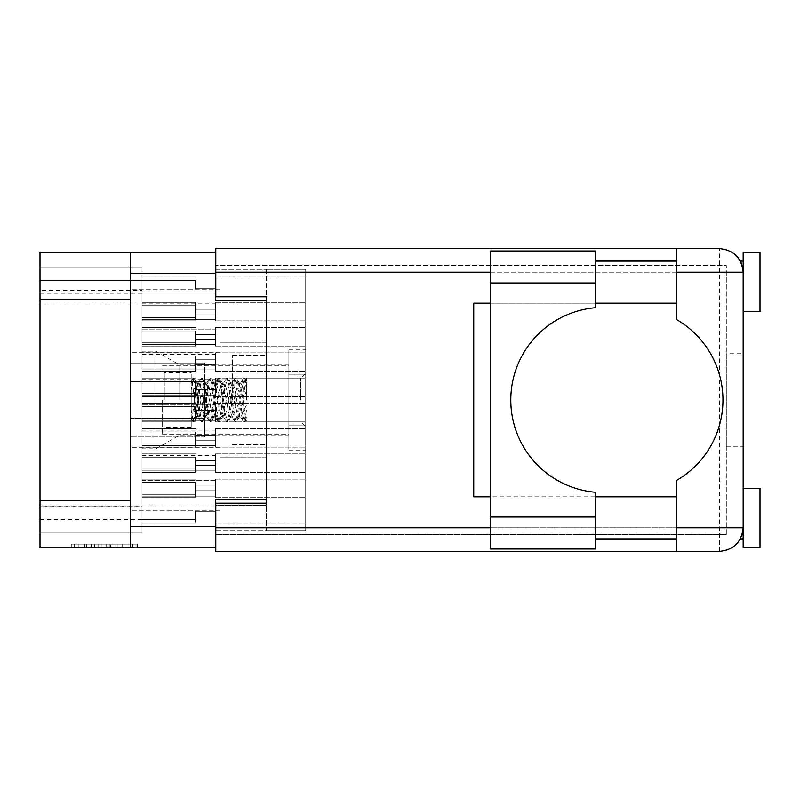 <?xml version="1.0" encoding="UTF-8"?>
<svg xmlns="http://www.w3.org/2000/svg" width="800" height="800" viewBox="0 0 800 800"><rect width="100%" height="100%" fill="white"/><g stroke="black" fill="none" stroke-linecap="round" stroke-linejoin="round"><path stroke-width="0.6" stroke-dasharray="4 3" d="M266.3 400L266.3 355.38L266.3 400M232.63 400L232.63 355.38L232.63 400M155.85 400L155.85 351.17L155.85 400M179.76 400L179.76 364.98L179.76 400M142.04 400L142.04 351.17L142.04 400L142.04 395.12L215.45 395.12L215.45 378.11L215.45 395.12L215.45 378.11L215.45 395.12L215.45 389.73L215.45 395.12L215.45 389.73L215.45 395.12L142.04 395.12L142.04 400L142.04 395.12L215.45 395.12L142.04 395.12L142.04 448.83L142.04 400M219.83 321.2L219.83 289.71L219.83 321.2M266.3 321.2L266.3 300.15L266.3 321.2M219.83 478.8L219.83 510.29L219.83 478.8M266.3 478.8L266.3 457.75L266.3 478.8M204.68 400L204.68 379.79L204.68 400M130.59 478.8L130.59 510.29L130.59 478.8M130.59 321.2L130.59 289.71L130.59 321.2M132.75 544.13L75.89 544.13L75.89 547.5L75.89 544.13L75.89 547.5L75.89 544.13L86.47 544.13L71.27 544.13L137.38 544.13L122.17 544.13L132.75 544.13L123.91 544.13L132.75 544.13L132.75 547.5L76.06 547.5L137.38 547.5L71.27 547.5L137.38 547.5L134.07 547.5L137.38 547.5L137.38 544.13L135.06 544.13L137.38 544.13L137.38 547.5L71.27 547.5L134.07 547.5L71.27 547.5L132.75 547.5L132.75 544.13L132.75 547.5M142.04 319.35L215.45 319.35L215.45 302.34L215.45 319.35L215.45 302.34L215.45 319.35L215.45 302.34L215.45 319.35L215.45 302.34L215.45 319.35L215.45 302.34L215.45 319.35L215.45 302.34L215.45 319.35L215.45 313.96L215.45 319.35L215.45 313.96L215.45 319.35L215.45 313.96L215.45 319.35L215.45 313.96L215.45 319.35L215.45 313.96L215.45 319.35L215.45 313.96L215.45 319.35L142.04 319.35L142.04 324.23L142.04 319.35L215.45 319.35L142.04 319.35L142.04 324.23L142.04 319.35L215.45 319.35L142.04 319.35L142.04 324.23L142.04 319.35L215.45 319.35L142.04 319.35L142.04 324.23L142.04 319.35L215.45 319.35L142.04 319.35L142.04 324.23L142.04 319.35L215.45 319.35L142.04 319.35L142.04 324.23L142.04 302.34L142.04 319.35L142.04 302.34L142.04 319.35L142.04 302.34L142.04 319.35L142.04 302.34L142.04 319.35L142.04 302.34L142.04 319.35L142.04 302.34L142.04 319.35L215.45 319.35L142.04 319.35M305.71 324.23L305.71 302.34L305.71 324.23M142.04 294.09L215.45 294.09L215.45 277.08L215.45 294.09L215.45 277.08L215.45 294.09L215.45 277.08L215.45 294.09L215.45 277.08L215.45 294.09L215.45 288.7L215.45 294.09L215.45 288.7L215.45 294.09L215.45 288.7L215.45 294.09L215.45 288.7L215.45 294.09L142.04 294.09L142.04 298.97L142.04 294.09L215.45 294.09L142.04 294.09L142.04 298.97L142.04 294.09L215.45 294.09L142.04 294.09L142.04 298.97L142.04 294.09L215.45 294.09L142.04 294.09L142.04 298.97L142.04 277.08L142.04 294.09L142.04 277.08L142.04 294.09L142.04 277.08L142.04 294.09L142.04 277.08L142.04 294.09L215.45 294.09L142.04 294.09M305.71 298.97L305.71 277.08L305.71 298.97M142.04 420.37L215.45 420.37L215.45 403.37L215.45 420.37L215.45 403.37L215.45 420.37L215.45 403.37L215.45 420.37L215.45 403.37L215.45 420.37L215.45 414.99L215.45 420.37L215.45 414.99L215.45 420.37L215.45 414.99L215.45 420.37L215.45 414.99L215.45 420.37L142.04 420.37L142.04 425.26L142.04 420.37L215.45 420.37L142.04 420.37L142.04 425.26L142.04 420.37L215.45 420.37L142.04 420.37L142.04 425.26L142.04 420.37L215.45 420.37L142.04 420.37L142.04 425.26L142.04 403.37L142.04 420.37L142.04 403.37L142.04 420.37L142.04 403.37L142.04 420.37L142.04 403.37L142.04 420.37L215.45 420.37L142.04 420.37M305.71 425.26L305.71 403.37L305.71 425.26M142.04 344.6L215.45 344.6L215.45 327.6L215.45 344.6L215.45 327.6L215.45 344.6L215.45 327.6L215.45 344.6L215.45 327.6L215.45 344.6L215.45 339.21L215.45 344.6L215.45 339.21L215.45 344.6L215.45 339.21L215.45 344.6L215.45 339.21L215.45 344.6L142.04 344.6L142.04 349.49L142.04 344.6L215.45 344.6L142.04 344.6L142.04 349.49L142.04 344.6L215.45 344.6L142.04 344.6L142.04 349.49L142.04 344.6L215.45 344.6L142.04 344.6L142.04 349.49L142.04 327.6L142.04 344.6L142.04 327.6L142.04 344.6L142.04 327.6L142.04 344.6L142.04 327.6L142.04 344.6L215.45 344.6L142.04 344.6M305.71 349.49L305.71 327.6L305.71 349.49M305.71 400L305.71 373.06L305.71 400M142.04 470.89L215.45 470.89L215.45 453.88L215.45 470.89L215.45 453.88L215.45 470.89L215.45 453.88L215.45 470.89L215.45 453.88L215.45 470.89L215.45 453.88L215.45 470.89L215.45 453.88L215.45 470.89L215.45 465.5L215.45 470.89L215.45 465.5L215.45 470.89L215.45 465.5L215.45 470.89L215.45 465.5L215.45 470.89L215.45 465.5L215.45 470.89L215.45 465.5L215.45 470.89L142.04 470.89L142.04 475.77L142.04 470.89L215.45 470.89L142.04 470.89L142.04 475.77L142.04 470.89L215.45 470.89L142.04 470.89L142.04 475.77L142.04 470.89L215.45 470.89L142.04 470.89L142.04 475.77L142.04 470.89L215.45 470.89L142.04 470.89L142.04 475.77L142.04 470.89L215.45 470.89L142.04 470.89L142.04 475.77L142.04 453.88L142.04 470.89L142.04 453.88L142.04 470.89L142.04 453.88L142.04 470.89L142.04 453.88L142.04 470.89L142.04 453.88L142.04 470.89L142.04 453.88L142.04 470.89L215.45 470.89L142.04 470.89M305.71 475.77L305.71 497.66L305.71 475.77M142.04 369.86L215.45 369.86L215.45 352.85L215.45 369.86L215.45 352.85L215.45 369.86L215.45 352.85L215.45 369.86L215.45 352.85L215.45 369.86L215.45 364.47L215.45 369.86L215.45 364.47L215.45 369.86L215.45 364.47L215.45 369.86L215.45 364.47L215.45 369.86L142.04 369.86L142.04 374.74L142.04 369.86L215.45 369.86L142.04 369.86L142.04 374.74L142.04 369.86L215.45 369.86L142.04 369.86L142.04 374.74L142.04 369.86L215.45 369.86L142.04 369.86L142.04 374.74L142.04 352.85L142.04 369.86L142.04 352.85L142.04 369.86L142.04 352.85L142.04 369.86L142.04 352.85L142.04 369.86L215.45 369.86L142.04 369.86M305.71 374.74L305.71 352.85L305.71 374.74M142.04 445.63L215.45 445.63L215.45 428.62L215.45 445.63L215.45 428.62L215.45 445.63L215.45 428.62L215.45 445.63L215.45 428.62L215.45 445.63L215.45 440.24L215.45 445.63L215.45 440.24L215.45 445.63L215.45 440.24L215.45 445.63L215.45 440.24L215.45 445.63L142.04 445.63L142.04 450.51L142.04 445.63L215.45 445.63L142.04 445.63L142.04 450.51L142.04 445.63L215.45 445.63L142.04 445.63L142.04 450.51L142.04 445.63L215.45 445.63L142.04 445.63L142.04 450.51L142.04 428.62L142.04 445.63L142.04 428.62L142.04 445.63L142.04 428.62L142.04 445.63L142.04 428.62L142.04 445.63L215.45 445.63L142.04 445.63M305.71 450.51L305.71 428.62L305.71 450.51M142.04 496.15L215.45 496.15L215.45 479.14L215.45 496.15L215.45 479.14L215.45 496.15L215.45 479.14L215.45 496.15L215.45 479.14L215.45 496.15L215.45 490.76L215.45 496.15L215.45 490.76L215.45 496.15L215.45 490.76L215.45 496.15L215.45 490.76L215.45 496.15L142.04 496.15L142.04 501.03L142.04 496.15L215.45 496.15L142.04 496.15L142.04 501.03L142.04 496.15L215.45 496.15L142.04 496.15L142.04 501.03L142.04 496.15L215.45 496.15L142.04 496.15L142.04 501.03L142.04 479.14L142.04 496.15L142.04 479.14L142.04 496.15L142.04 479.14L142.04 496.15L142.04 479.14L142.04 496.15L215.45 496.15L142.04 496.15M305.71 501.03L305.71 479.14L305.71 501.03M288.87 400L288.87 364.98L288.87 400M40 506.08L40 266.98L142.04 266.98L40 266.98L142.04 266.98L142.04 280.45L40 280.45L40 266.98L40 280.45L40 266.98L40 280.45L40 266.98L40 280.45L40 266.98L142.04 266.98L40 266.98L142.04 266.98L142.04 533.02L142.04 506.08L40 506.08L40 533.02L142.04 533.02L40 533.02L142.04 533.02L40 533.02L142.04 533.02L40 533.02L142.04 533.02L40 533.02L40 506.75L142.04 506.75M40 293.25L142.04 293.25L142.04 506.08M142.04 293.25L142.04 266.98L142.04 280.45L40 280.45L40 290.55L142.04 290.55M142.04 475.77L142.04 497.66L142.04 475.77M142.04 374.74L142.04 396.63L142.04 374.74M142.04 450.51L142.04 472.4L142.04 450.51M142.04 501.03L142.04 522.92L142.04 501.03M142.04 425.26L142.04 447.15L142.04 425.26M142.04 298.97L142.04 320.86L142.04 298.97M142.04 349.49L142.04 371.38L142.04 349.49M142.04 395.12L142.04 378.11L142.04 395.12L142.04 378.11L142.04 395.12L215.45 395.12L142.04 395.12M142.04 324.23L142.04 346.12L142.04 324.23M215.79 269.34L266.3 269.34L215.45 269.34L215.45 300.32L215.45 252.5L40 252.5L40 547.5L215.45 547.5L215.45 499.68L266.3 499.68L266.3 300.32L266.3 530.66L215.79 530.66M215.45 526.62L130.59 526.62L130.59 273.38L215.45 273.38M215.45 269.34L215.45 300.32L266.3 300.32L266.3 505.41L215.45 505.41L215.45 530.66L305.71 530.66L305.71 269.34L305.71 530.66L266.3 530.66L266.3 505.41L215.79 505.41M117.21 544.13L74.57 544.13L137.38 544.13L110.6 544.13L110.6 547.5L113.91 547.5L110.6 547.5L110.6 544.13L123.91 544.13L84.74 544.13L94.57 544.13L94.57 547.5L94.57 544.13L74.57 544.13L134.07 544.13L71.27 544.13L71.27 547.5L71.27 544.13L71.27 547.5L71.27 544.13L74.57 544.13L71.27 544.13L71.27 547.5L71.27 544.13L137.38 544.13L137.38 547.5L137.38 544.13L134.07 544.13L137.38 544.13L137.38 547.5L137.38 544.13L106.64 544.13L106.64 547.5L106.64 544.13L102.01 544.13L102.01 547.5L102.01 544.13L102.01 547.5L102.01 544.13L76.06 544.13L122.17 544.13L117.21 544.13L117.21 547.5M142.04 304.02L40 304.02L40 506.75M40 304.02L40 290.55M142.04 329.11L215.45 329.11L215.45 346.12L215.45 329.11L215.45 346.12L215.45 329.11L215.45 346.12L215.45 329.11L215.45 346.12L215.45 329.11L215.45 346.12L215.45 329.11L215.45 346.12L215.45 329.11L215.45 334.5L215.45 329.11L215.45 334.5L215.45 329.11L215.45 334.5L215.45 329.11L215.45 334.5L215.45 329.11L215.45 334.5L215.45 329.11L142.04 329.11M195.25 334.5L215.45 334.5L195.25 334.5L195.25 342.78L195.25 334.5L215.45 334.5L195.25 334.5L195.25 342.78L142.04 342.78L195.25 342.78L195.25 346.12L195.25 334.5L215.45 334.5L195.25 334.5L195.25 342.78L142.04 342.78L195.25 342.78L195.25 334.5L215.45 334.5L195.25 334.5L195.25 342.78L142.04 342.78L195.25 342.78L195.25 334.5L215.45 334.5L195.25 334.5L195.25 342.78L142.04 342.78L195.25 342.78L195.25 334.5L215.45 334.5L195.25 334.5L195.25 342.78L142.04 342.78L195.25 342.78L195.25 334.5M195.25 305.68L142.04 305.68L195.25 305.68L195.25 313.96L195.25 302.34L195.25 305.68L142.04 305.68L195.25 305.68L195.25 313.96L215.45 313.96L195.25 313.96L195.25 305.68L142.04 305.68L195.25 305.68L195.25 313.96L215.45 313.96L195.25 313.96L195.25 305.68L142.04 305.68L195.25 305.68L195.25 313.96L215.45 313.96L195.25 313.96L195.25 305.68L142.04 305.68L195.25 305.68L195.25 313.96L215.45 313.96L195.25 313.96L195.25 305.68L142.04 305.68L195.25 305.68L195.25 313.96L215.45 313.96L195.25 313.96L195.25 305.68M142.04 303.85L215.45 303.85L215.45 320.86L215.45 303.85L215.45 320.86L215.45 303.85L215.45 320.86L215.45 303.85L215.45 320.86L215.45 303.85L215.45 309.24L215.45 303.85L215.45 309.24L215.45 303.85L215.45 309.24L215.45 303.85L215.45 309.24L215.45 303.85L142.04 303.85M142.04 430.14L215.45 430.14L215.45 447.15L215.45 430.14L215.45 447.15L215.45 430.14L215.45 447.15L215.45 430.14L215.45 447.15L215.45 430.14L215.45 435.53L215.45 430.14L215.45 435.53L215.45 430.14L215.45 435.53L215.45 430.14L215.45 435.53L215.45 430.14L142.04 430.14M142.04 354.37L215.45 354.37L215.45 371.38L215.45 354.37L215.45 371.38L215.45 354.37L215.45 371.38L215.45 354.37L215.45 371.38L215.45 354.37L215.45 359.76L215.45 354.37L215.45 359.76L215.45 354.37L215.45 359.76L215.45 354.37L215.45 359.76L215.45 354.37L142.04 354.37M142.04 404.88L215.45 404.88L215.45 421.89L215.45 404.88L215.45 421.89L215.45 404.88L215.45 410.27L215.45 404.88L215.45 410.27L215.45 404.88L142.04 404.88M142.04 480.65L215.45 480.65L215.45 497.66L215.45 480.65L215.45 497.66L215.45 480.65L215.45 497.66L215.45 480.65L215.45 497.66L215.45 480.65L215.45 497.66L215.45 480.65L215.45 497.66L215.45 480.65L215.45 486.04L215.45 480.65L215.45 486.04L215.45 480.65L215.45 486.04L215.45 480.65L215.45 486.04L215.45 480.65L215.45 486.04L215.45 480.65L215.45 486.04L215.45 480.65L142.04 480.65M142.04 379.63L215.45 379.63L215.45 396.63L215.45 379.63L215.45 396.63L215.45 379.63L215.45 396.63L215.45 379.63L215.45 396.63L215.45 379.63L215.45 385.01L215.45 379.63L215.45 385.01L215.45 379.63L215.45 385.01L215.45 379.63L215.45 385.01L215.45 379.63L142.04 379.63M142.04 455.4L215.45 455.4L215.45 472.4L215.45 455.4L215.45 472.4L215.45 455.4L215.45 472.4L215.45 455.4L215.45 472.4L215.45 455.4L215.45 460.79L215.45 455.4L215.45 460.79L215.45 455.4L215.45 460.79L215.45 455.4L215.45 460.79L215.45 455.4L142.04 455.4M142.04 505.91L215.45 505.91L215.45 522.92L215.45 505.91L215.45 522.92L215.45 505.91L215.45 522.92L215.45 505.91L215.45 522.92L215.45 505.91L215.45 511.3L215.45 505.91L215.45 511.3L215.45 505.91L215.45 511.3L215.45 505.91L215.45 511.3L215.45 505.91L142.04 505.91M195.25 385.01L215.45 385.01L195.25 385.01L195.25 393.29L195.25 385.01L215.45 385.01L195.25 385.01L195.25 393.29L142.04 393.29L195.25 393.29L195.25 385.01L215.45 385.01L195.25 385.01L195.25 393.29L142.04 393.29L195.25 393.29L195.25 385.01L215.45 385.01L195.25 385.01L195.25 393.29L142.04 393.29L195.25 393.29L195.25 385.01M195.25 356.19L142.04 356.19L195.25 356.19L195.25 364.47L195.25 356.19L142.04 356.19L195.25 356.19L195.25 364.47L215.45 364.47L195.25 364.47L195.25 356.19L142.04 356.19L195.25 356.19L195.25 364.47L215.45 364.47L195.25 364.47L195.25 356.19L142.04 356.19L195.25 356.19L195.25 364.47L215.45 364.47L195.25 364.47L195.25 356.19M195.25 486.04L215.45 486.04L195.25 486.04L195.25 494.32L195.25 486.04L215.45 486.04L195.25 486.04L195.25 494.32L142.04 494.32L195.25 494.32L195.25 486.04L215.45 486.04L195.25 486.04L195.25 494.32L142.04 494.32L195.25 494.32L195.25 486.04L215.45 486.04L195.25 486.04L195.25 494.32L142.04 494.32L195.25 494.32L195.25 486.04L215.45 486.04L195.25 486.04L195.25 494.32L142.04 494.32L195.25 494.32L195.25 486.04L215.45 486.04L195.25 486.04L195.25 494.32L142.04 494.32L195.25 494.32L195.25 486.04M195.25 457.22L142.04 457.22L195.25 457.22L195.25 465.5L195.25 457.22L142.04 457.22L195.25 457.22L195.25 465.5L215.45 465.5L195.25 465.5L195.25 457.22L142.04 457.22L195.25 457.22L195.25 465.5L215.45 465.5L195.25 465.5L195.25 457.22L142.04 457.22L195.25 457.22L195.25 465.5L215.45 465.5L195.25 465.5L195.25 457.22L142.04 457.22L195.25 457.22L195.25 465.5L215.45 465.5L195.25 465.5L195.25 457.22L142.04 457.22L195.25 457.22L195.25 465.5L215.45 465.5L195.25 465.5L195.25 457.22M195.25 460.79L215.45 460.79L195.25 460.79L195.25 469.07L195.25 460.79L215.45 460.79L195.25 460.79L195.25 469.07L142.04 469.07L195.25 469.07L195.25 460.79L215.45 460.79L195.25 460.79L195.25 469.07L142.04 469.07L195.25 469.07L195.25 460.79L215.45 460.79L195.25 460.79L195.25 469.07L142.04 469.07L195.25 469.07L195.25 460.79M195.25 431.96L142.04 431.96L195.25 431.96L195.25 440.24L195.25 431.96L142.04 431.96L195.25 431.96L195.25 440.24L215.45 440.24L195.25 440.24L195.25 431.96L142.04 431.96L195.25 431.96L195.25 440.24L215.45 440.24L195.25 440.24L195.25 431.96L142.04 431.96L195.25 431.96L195.25 440.24L215.45 440.24L195.25 440.24L195.25 431.96M195.25 511.3L215.45 511.3L195.25 511.3L195.25 519.58L195.25 511.3L215.45 511.3L195.25 511.3L195.25 519.58L142.04 519.58L195.25 519.58L195.25 511.3L215.45 511.3L195.25 511.3L195.25 519.58L142.04 519.58L195.25 519.58L195.25 511.3L215.45 511.3L195.25 511.3L195.25 519.58L142.04 519.58L195.25 519.58L195.25 511.3M195.25 482.48L142.04 482.48L195.25 482.48L195.25 490.76L195.25 482.48L142.04 482.48L195.25 482.48L195.25 490.76L215.45 490.76L195.25 490.76L195.25 482.48L142.04 482.48L195.25 482.48L195.25 490.76L215.45 490.76L195.25 490.76L195.25 482.48L142.04 482.48L195.25 482.48L195.25 490.76L215.45 490.76L195.25 490.76L195.25 482.48M195.25 309.24L215.45 309.24L195.25 309.24L195.25 317.52L195.25 309.24L215.45 309.24L195.25 309.24L195.25 317.52L142.04 317.52L195.25 317.52L195.25 309.24L215.45 309.24L195.25 309.24L195.25 317.52L142.04 317.52L195.25 317.52L195.25 309.24L215.45 309.24L195.25 309.24L195.25 317.52L142.04 317.52L195.25 317.52L195.25 309.24M195.25 280.42L142.04 280.42L195.25 280.42L195.25 288.7L195.25 280.42L142.04 280.42L195.25 280.42L195.25 288.7L215.45 288.7L195.25 288.7L195.25 280.42L142.04 280.42L195.25 280.42L195.25 288.7L215.45 288.7L195.25 288.7L195.25 280.42L142.04 280.42L195.25 280.42L195.25 288.7L215.45 288.7L195.25 288.7L195.25 280.42M195.25 435.53L215.45 435.53L195.25 435.53L195.25 443.81L195.25 435.53L215.45 435.53L195.25 435.53L195.25 443.81L142.04 443.81L195.25 443.81L195.25 435.53L215.45 435.53L195.25 435.53L195.25 443.81L142.04 443.81L195.25 443.81L195.25 435.53L215.45 435.53L195.25 435.53L195.25 443.81L142.04 443.81L195.25 443.81L195.25 435.53M195.25 406.71L142.04 406.71L195.25 406.71L195.25 414.99L195.25 406.71L142.04 406.71L195.25 406.71L195.25 414.99L215.45 414.99L195.25 414.99L195.25 406.71L142.04 406.71L195.25 406.71L195.25 414.99L215.45 414.99L195.25 414.99L195.25 406.71L142.04 406.71L195.25 406.71L195.25 414.99L215.45 414.99L195.25 414.99L195.25 406.71M195.25 410.27L215.45 410.27L195.25 410.27L195.25 418.55L195.25 410.27L215.45 410.27L195.25 410.27L195.25 418.55L142.04 418.55L195.25 418.55L195.25 410.27M195.25 381.45L142.04 381.45L195.25 381.45L195.25 389.73L195.25 381.45L142.04 381.45L195.25 381.45L195.25 389.73L215.45 389.73L195.25 389.73L195.25 381.45M195.25 359.76L215.45 359.76L195.25 359.76L195.25 368.04L195.25 359.76L215.45 359.76L195.25 359.76L195.25 368.04L142.04 368.04L195.25 368.04L195.25 359.76L215.45 359.76L195.25 359.76L195.25 368.04L142.04 368.04L195.25 368.04L195.25 359.76L215.45 359.76L195.25 359.76L195.25 368.04L142.04 368.04L195.25 368.04L195.25 359.76M195.25 330.93L142.04 330.93L195.25 330.93L195.25 339.21L195.25 330.93L142.04 330.93L195.25 330.93L195.25 339.21L215.45 339.21L195.25 339.21L195.25 330.93L142.04 330.93L195.25 330.93L195.25 339.21L215.45 339.21L195.25 339.21L195.25 330.93L142.04 330.93L195.25 330.93L195.25 339.21L215.45 339.21L195.25 339.21L195.25 330.93M195.25 368.04L142.04 368.04L195.25 368.04L195.25 371.38L195.25 368.04M195.25 339.21L215.45 339.21L195.25 339.21M195.25 418.55L142.04 418.55L195.25 418.55L195.25 421.89L195.25 418.55M195.25 389.73L215.45 389.73L195.25 389.73M195.25 443.81L142.04 443.81L195.25 443.81L195.25 447.15L195.25 443.81M195.25 414.99L215.45 414.99L195.25 414.99M195.25 317.52L142.04 317.52L195.25 317.52L195.25 320.86L195.25 317.52M195.25 288.7L215.45 288.7L195.25 288.7M195.25 519.58L142.04 519.58L195.25 519.58L195.25 522.92L195.25 519.58M195.25 490.76L215.45 490.76L195.25 490.76M195.25 469.07L142.04 469.07L195.25 469.07L195.25 472.4L195.25 469.07M195.25 440.24L215.45 440.24L195.25 440.24M195.25 342.78L142.04 342.78L195.25 342.78L195.25 346.12L195.25 342.78M195.25 313.96L215.45 313.96L195.25 313.96M195.25 393.29L142.04 393.29L195.25 393.29L195.25 396.63L195.25 393.29M195.25 364.47L215.45 364.47L195.25 364.47M195.25 494.32L142.04 494.32L195.25 494.32L195.25 497.66L195.25 494.32M195.25 465.5L215.45 465.5L195.25 465.5M215.45 499.68L215.45 505.41L215.45 499.68L266.3 499.68L215.45 499.68M215.45 300.32L266.3 300.32L215.45 300.32M305.71 450.16L305.71 425.08L305.71 450.16L288.87 450.16L288.87 425.08L288.87 450.16M305.71 374.92L305.71 425.08L305.71 349.84L305.71 374.92L288.87 374.92L288.87 425.08L305.71 425.08L288.87 425.08L288.87 349.84L288.87 374.92L305.71 374.92M137.38 544.13L137.38 547.5M106.64 544.13L106.64 547.5L106.64 544.13M71.27 544.13L71.27 547.5L71.27 544.13L74.57 544.13L71.27 544.13M215.45 530.66L215.45 505.41M305.71 269.34L266.3 269.34L305.71 269.34M266.3 269.34L266.3 530.66L266.3 269.34M40 266.98L142.04 266.98L40 266.98M40 519.55L142.04 519.55M40 299.64L130.59 299.64L130.59 547.5L130.59 500.36L40 500.36M130.59 418.47L130.59 363.06L130.59 436.94L130.59 418.47L204.68 418.47L204.68 436.94L130.59 436.94L204.68 436.94L204.68 381.53L204.68 418.47L130.59 418.47L204.68 418.47L204.68 381.53L130.59 381.53L130.59 363.06L130.59 381.53L204.68 381.53L204.68 363.06L204.68 381.53L130.59 381.53L204.68 381.53L204.68 436.94L204.68 418.47L130.59 418.47M130.59 299.64L130.59 500.36M130.59 526.62L130.59 547.5M130.59 252.5L130.59 273.38M204.68 363.06L130.59 363.06L204.68 363.06L204.68 381.53L204.68 363.06M288.87 349.84L305.71 349.84M595.66 549.02L595.66 492.29A92.61 92.61 0 0 1 510.8 400A92.61 92.61 0 0 1 595.66 307.71L595.66 282.97L490.59 282.97L490.59 549.02M743.16 547.33L743.16 261.09L743.16 272.2L741.7 264.02M726.32 353.7L726.32 446.3L726.32 353.7L743.16 353.7L743.16 446.3L743.16 353.7M726.32 446.3L743.16 446.3M595.66 538.91L595.66 496.82L595.66 538.91M676.82 538.91L676.82 496.82L676.82 538.91M595.66 303.18L595.66 261.09L595.66 303.18M490.59 527.8L676.82 527.8L676.82 480.3A92.95 92.95 0 0 0 676.82 319.7L676.82 261.09L676.82 303.18L676.82 272.2L490.59 272.2M742.7 267.55L743.16 272.2L743.16 252.67M676.82 248.62L676.82 272.2M743.16 272.2A23.57 23.57 0 0 0 719.59 248.62A23.57 23.57 0 0 1 743.16 272.2L719.59 272.2L719.59 248.62L215.79 248.62L215.79 272.2L719.59 272.2L719.59 527.8L215.79 527.8L215.79 503.22L266.3 503.22L215.79 503.22L215.79 534.54L215.79 503.22L266.3 503.22L266.3 296.78L266.3 503.22M266.3 296.78L215.79 296.78L215.79 265.46L215.79 296.78L266.3 296.78L215.79 296.78L215.79 272.2M215.79 527.8L215.79 551.38L719.59 551.38A23.57 23.57 0 0 0 743.16 527.8L742.7 532.45M490.59 303.18L676.82 303.18L473.75 303.18L473.75 496.82L676.82 496.82L490.59 496.82M726.32 534.54L215.79 534.54L726.32 534.54L726.32 265.46L215.79 265.46L726.32 265.46L726.32 534.54M676.82 527.8L676.82 551.38M742.71 532.39L741.71 535.95M760 547.33L760 488.4M760 311.6L760 252.67M490.59 250.98L490.59 282.97M595.66 250.98L595.66 282.97M300.65 400L300.65 378.11L300.65 400M246.44 400L246.44 378.11L246.44 400M246.44 405.21L243.07 412.08L243.07 400L240.96 412.08L238.86 417.09L236.75 412.08L232.54 387.92L230.44 382.91L228.33 387.92L224.13 412.08L222.02 417.09L219.92 412.08L215.71 387.92L213.6 382.91L211.5 387.92L207.29 412.08L205.18 417.09L203.08 412.08L198.87 387.92L196.76 382.91L194.57 388.32L194.57 411.68L196.76 417.09L198.87 417.09L196.76 412.08L194.57 399.44L191.96 419.71L191.21 418.5L191.21 420.46L191.21 372.55L191.21 427.45L191.21 395.41L194.57 388.32M243.07 412.08L240.96 417.09L240.25 416.47L238.86 412.08L234.65 387.92L232.54 382.91L230.44 387.92L226.23 412.08L224.13 417.09L222.02 412.08L217.81 387.92L215.71 382.91L213.6 387.92L209.39 412.08L207.29 417.09L205.18 412.08L200.97 387.92L198.87 382.91L196.76 387.92L194.57 400.56M164.27 400L164.27 372.55L164.27 400M162.58 400L162.58 434.18L162.58 400M246.44 394.79L240.96 382.91L240.25 383.53L238.86 387.92L234.65 412.08L232.54 417.09L230.44 412.08L226.23 387.92L224.13 382.91L222.02 387.92L217.81 412.08L215.71 417.09L213.6 412.08L209.39 387.92L207.29 382.91L205.18 387.92L200.97 412.08L198.87 417.09M243.07 387.92L243.07 400L240.96 387.92L238.86 382.91L236.75 387.92L232.54 412.08L230.44 417.09L228.33 412.08L224.13 387.92L222.02 382.91L219.92 387.92L215.71 412.08L213.6 417.09L211.5 412.08L207.29 387.92L205.18 382.91L203.08 387.92L198.87 412.08L196.76 417.09M246.44 381.24L245.74 380.24L243.07 400L245.74 419.76L246.44 418.76M194.57 399.44L191.96 380.29L191.21 381.5L191.21 395.41M191.21 381.5L191.21 404.59L194.57 411.68M191.21 418.5L191.21 404.59M288.87 447.98L305.71 447.98L288.87 447.99L288.87 424.94L305.71 424.94L288.87 424.94L288.87 423.04L305.71 423.04L305.71 424.94L305.71 423.04L288.87 423.04L288.87 447.98L305.71 447.99L305.71 424.94L305.71 447.98M305.71 376.96L288.87 376.96L305.71 376.96L305.71 375.06L305.71 423.04L305.71 376.96M288.87 375.06L305.71 375.06L288.87 375.06L288.87 352.02L305.71 352.02L288.87 352.01L288.87 375.06M305.71 352.02L305.71 375.06L305.71 352.02L288.87 352.01M288.87 376.96L288.87 423.04L288.87 376.96M246.44 417.05L244.65 421.65L242.54 415.31L238.33 384.69L236.23 378.35L234.12 384.69L229.91 415.31L227.81 421.65L225.7 415.31L221.49 384.69L219.39 378.35L217.28 384.69L213.08 415.31L211.53 421.16L210.97 421.65L208.87 415.31L204.66 384.69L202.55 378.35L200.45 384.69L196.24 415.31L194.69 421.16L194.13 421.65L192.03 415.31L191.21 409.94M246.44 410.53L245.7 415.31L243.59 421.65L243.03 421.16L241.49 415.31L237.28 384.69L235.18 378.35L233.07 384.69L228.86 415.31L226.76 421.65L226.19 421.16L224.65 415.31L220.44 384.69L218.34 378.35L216.23 384.69L212.02 415.31L209.92 421.65L207.81 415.31L203.6 384.69L201.5 378.35L199.39 384.69L195.18 415.31L193.08 421.65L191.21 416.62M246.44 382.95L244.65 378.35L242.54 384.69L238.33 415.31L236.23 421.65L234.12 415.31L229.91 384.69L227.81 378.35L225.7 384.69L221.49 415.31L219.39 421.65L217.28 415.31L213.08 384.69L211.53 378.84L210.97 378.35L208.87 384.69L204.66 415.31L202.55 421.65L200.45 415.31L196.24 384.69L194.69 378.84L194.13 378.35L192.03 384.69L191.21 390.06M246.44 389.47L245.7 384.69L243.59 378.35L243.03 378.84L241.49 384.69L237.28 415.31L235.18 421.65L233.07 415.31L228.86 384.69L226.76 378.35L226.19 378.84L224.65 384.69L220.44 415.31L218.34 421.65L216.23 415.31L212.02 384.69L209.92 378.35L207.81 384.69L203.6 415.31L201.5 421.65L199.39 415.31L195.18 384.69L193.08 378.35L191.21 383.38M123.91 544.13L123.91 547.5L123.91 544.13M135.06 544.13L135.06 547.5L135.06 544.13M86.47 544.13L86.47 547.5L86.47 544.13M91.43 544.13L91.43 547.5M122.17 544.13L122.17 547.5L122.17 544.13M134.07 544.13L134.07 547.5M74.57 544.13L74.57 547.5M78.21 544.13L78.21 547.5M130.44 544.13L130.44 547.5M109.94 544.13L109.94 547.5L109.94 544.13M84.9 544.13L84.9 547.5L84.9 544.13M98.7 544.13L98.7 547.5L98.7 544.13M91.26 544.13L91.26 547.5L91.26 544.13M84.74 544.13L84.74 547.5L84.74 544.13M113.91 544.13L113.91 547.5L113.91 544.13M595.66 517.03L490.59 517.03M719.59 551.38L719.59 527.8L743.16 527.8M232.63 355.38L266.3 355.38L232.63 355.38M288.87 364.98L179.76 364.98L155.85 351.17L142.04 351.17M266.3 300.15L219.83 300.15L266.3 300.15M266.3 457.75L219.83 457.75L266.3 457.75M232.63 379.79L204.68 379.79L232.63 379.79M219.83 447.32L130.59 447.32L219.83 447.32M219.83 289.71L130.59 289.71L219.83 289.71M215.45 302.34L305.71 302.34L215.45 302.34M215.45 277.08L305.71 277.08L215.45 277.08M215.45 403.37L305.71 403.37L215.45 403.37M215.45 327.6L305.71 327.6L215.45 327.6M215.45 378.11L305.71 378.11L215.45 378.11M215.45 453.88L305.71 453.88L215.45 453.88M215.45 352.85L305.71 352.85L215.45 352.85M215.45 428.62L305.71 428.62L215.45 428.62M215.45 479.14L305.71 479.14L215.45 479.14M232.63 420.21L204.68 420.21L232.63 420.21M142.04 448.83L155.85 448.83L179.76 435.02L288.87 435.02M215.45 346.12L305.71 346.12L215.45 346.12M195.25 302.34L142.04 302.34L195.25 302.34M195.25 346.12L142.04 346.12L195.25 346.12M215.45 320.86L305.71 320.86L215.45 320.86M215.45 447.15L305.71 447.15L215.45 447.15M215.45 371.38L305.71 371.38L215.45 371.38M215.45 421.89L305.71 421.89L215.45 421.89M215.45 497.66L305.71 497.66L215.45 497.66M215.45 396.63L305.71 396.63L215.45 396.63M215.45 472.4L305.71 472.4L215.45 472.4M215.45 522.92L305.71 522.92L215.45 522.92M195.25 453.88L142.04 453.88L195.25 453.88M195.25 497.66L142.04 497.66L195.25 497.66M195.25 352.85L142.04 352.85L195.25 352.85M195.25 396.63L142.04 396.63L195.25 396.63M195.25 428.62L142.04 428.62L195.25 428.62M195.25 472.4L142.04 472.4L195.25 472.4M195.25 479.14L142.04 479.14L195.25 479.14M195.25 522.92L142.04 522.92L195.25 522.92M195.25 277.08L142.04 277.08L195.25 277.08M195.25 320.86L142.04 320.86L195.25 320.86M195.25 403.37L142.04 403.37L195.25 403.37M195.25 447.15L142.04 447.15L195.25 447.15M195.25 378.11L142.04 378.11L195.25 378.11M195.25 421.89L142.04 421.89L195.25 421.89M195.25 327.6L142.04 327.6L195.25 327.6M195.25 371.38L142.04 371.38L195.25 371.38M76.06 544.13L76.06 547.5M75.89 544.13L75.89 547.5M219.83 510.29L130.59 510.29L219.83 510.29M219.83 352.68L130.59 352.68L219.83 352.68M266.3 499.85L219.83 499.85L266.3 499.85M266.3 342.25L219.83 342.25L266.3 342.25M40 280.45L142.04 280.45L40 280.45M232.63 444.62L266.3 444.62L232.63 444.62M246.44 378.11L300.65 378.11L305.71 373.06M196.76 382.91L198.87 382.91M213.6 382.91L215.71 382.91M230.44 382.91L232.54 382.91M205.18 417.09L207.29 417.09M222.02 417.09L224.13 417.09M238.86 417.09L240.96 417.09M162.58 370.87L164.27 372.55L191.21 372.55M162.58 434.18L288.87 434.18M205.18 382.91L207.29 382.91M222.02 382.91L224.13 382.91M238.86 382.91L240.96 382.91M213.6 417.09L215.71 417.09M230.44 417.09L232.54 417.09M245.74 419.76L246.44 420.46M191.96 419.71L191.21 420.46M191.96 380.29L191.21 379.54M245.74 380.24L246.44 379.54M162.58 365.82L288.87 365.82M191.21 427.45L164.27 427.45L162.58 429.13M246.44 421.89L300.65 421.89L305.71 426.94M244.65 421.65L243.59 421.65M236.23 378.35L235.18 378.35M227.81 421.65L226.76 421.65M219.39 378.35L218.34 378.35M210.97 421.65L209.92 421.65M202.55 378.35L201.5 378.35M194.13 421.65L193.08 421.65M197.48 416.47L194.69 421.16M205.9 383.53L203.11 378.84M214.32 416.47L211.53 421.16M222.74 383.53L219.95 378.84M231.16 416.47L228.37 421.16M239.57 383.53L236.79 378.84M246.12 419.62L245.21 421.16M243.03 421.16L240.25 416.47M234.61 378.84L231.83 383.53M226.19 421.16L223.41 416.47M217.78 378.84L214.99 383.53M209.36 421.16L206.57 416.47M200.94 378.84L198.15 383.53M192.52 421.16L191.57 419.56M244.65 378.35L243.59 378.35M236.23 421.65L235.18 421.65M227.81 378.35L226.76 378.35M219.39 421.65L218.34 421.65M210.97 378.35L209.92 378.35M202.55 421.65L201.5 421.65M194.13 378.35L193.08 378.35M197.48 383.53L194.69 378.84M205.9 416.47L203.11 421.16M214.32 383.53L211.53 378.84M222.74 416.47L219.95 421.16M231.16 383.53L228.37 378.84M239.57 416.47L236.79 421.16M246.12 380.38L245.21 378.84M243.03 378.84L240.25 383.53M234.61 421.16L231.83 416.47M226.19 378.84L223.41 383.53M217.78 421.16L214.99 416.47M209.36 378.84L206.57 383.53M200.94 421.16L198.15 416.47M192.52 378.84L191.57 380.44"/><path stroke-width="1.2" d="M130.59 299.64L40 299.64L40 252.5L215.45 252.5L215.45 300.32L266.3 300.32L266.3 296.78L266.3 503.22L215.79 503.22L215.79 527.8L490.59 527.8M266.3 503.22L266.3 499.68L215.45 499.68L215.45 547.5L40 547.5L40 500.36L130.59 500.36M40 299.64L40 500.36M130.59 547.5L130.59 252.5M595.66 282.97L595.66 307.71A92.61 92.61 0 0 0 510.8 400A92.61 92.61 0 0 0 595.66 492.29L595.66 549.02L490.59 549.02L490.59 250.98L595.66 250.98L595.66 282.97L490.59 282.97M741.7 264.02L740.38 261.09L743.16 261.09M215.79 527.8L215.79 551.38L719.59 551.38C733.8 549.88 741.66 542.02 743.16 527.8L743.16 252.67L760 252.67L760 311.6L743.16 311.6M743.16 488.4L760 488.4L760 547.33L743.16 547.33L743.16 527.8L742.71 532.39M595.66 538.91L676.82 538.91M595.66 496.82L676.82 496.82M595.66 303.18L676.82 303.18M595.66 261.09L676.82 261.09M676.82 272.2L676.82 248.62L719.59 248.62C733.8 250.12 741.66 257.98 743.16 272.2L676.82 272.2L676.82 319.7A92.95 92.95 0 0 1 676.82 480.3L676.82 527.8L743.16 527.8M266.3 296.78L215.79 296.78L215.79 248.62L676.82 248.62M490.59 496.82L473.75 496.82L473.75 303.18L490.59 303.18M676.82 551.38L676.82 527.8M740.38 261.09L742.7 267.55M741.71 535.95L742.7 532.45M130.59 526.62L215.45 526.62M215.45 273.38L130.59 273.38M490.59 272.2L215.79 272.2M595.66 517.03L490.59 517.03M740.38 538.91L743.16 538.91"/></g></svg>
